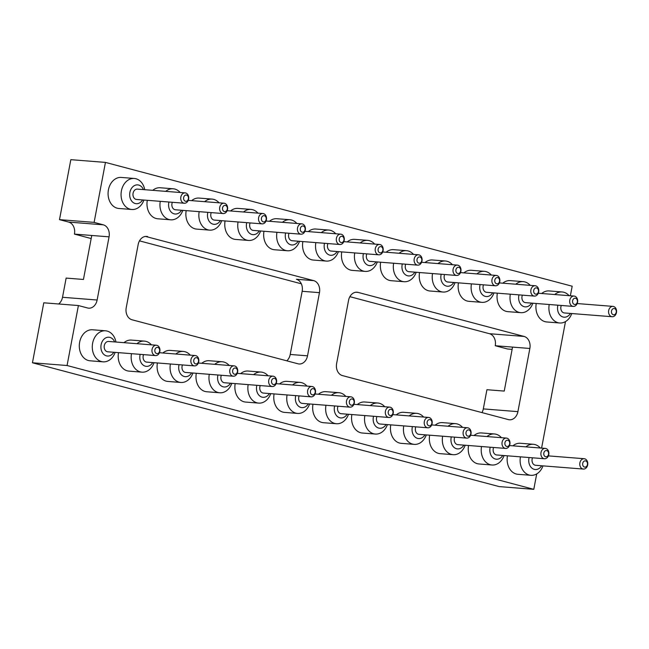 <?xml version="1.0" encoding="UTF-8"?>
<svg xmlns="http://www.w3.org/2000/svg" width="649" height="649" viewBox="0 0 649 649"><rect width="100%" height="100%" fill="white"/><g stroke="black" fill="none" stroke-linecap="round" stroke-linejoin="round"><path stroke-width="0.97" d="M105.446 162.404L70.83 159.67L59.497 219.646L94.113 222.38L105.446 162.404L572.175 286.217L570.366 295.774M565.49 321.588L541.582 448.11M536.707 473.916L533.794 489.33L499.178 486.596L32.45 362.783L43.783 302.807L78.399 305.549L87.583 307.983A10.214 7.869 -85.5 0 0 88.67 308.17A10.214 7.869 -85.5 0 0 97.131 300.016L109.064 236.844A10.214 7.869 -85.5 0 0 103.296 224.822L94.113 222.38M533.794 489.33L67.066 365.517L78.399 305.549M524.092 336.442L358.102 292.407A10.214 7.869 94.5 0 0 357.015 292.228A10.214 7.869 94.5 0 0 348.554 300.373L336.62 363.545A10.214 7.869 94.5 0 0 342.388 375.576L508.378 419.603A10.214 7.869 94.5 0 0 509.457 419.789A10.214 7.869 94.5 0 0 517.918 411.644L529.86 348.472A10.214 7.869 94.5 0 0 524.092 336.442L489.476 333.708A10.214 7.869 -85.5 0 1 495.244 345.73L507.494 348.984L512.126 349.349M147.704 236.601A10.214 7.869 94.5 0 0 146.625 236.414A10.214 7.869 94.5 0 0 138.164 244.559L126.222 307.74A10.214 7.869 94.5 0 0 131.99 319.762L297.98 363.797A10.214 7.869 94.5 0 0 299.067 363.984A10.214 7.869 94.5 0 0 307.529 355.83L319.462 292.658A10.214 7.869 94.5 0 0 313.694 280.628L145.522 236.423M59.497 219.646L68.68 222.08A10.214 7.869 -85.5 0 1 74.448 234.111L91.176 238.548M139.486 240.86L301.331 283.8M349.876 296.674L489.476 333.708M67.066 365.517L32.45 362.783M74.448 234.111L91.76 235.473L83.445 279.459L66.141 278.088L62.515 297.283A10.214 7.869 -85.5 0 1 58.645 303.983M529.86 348.472L512.548 347.101L504.241 391.079L486.928 389.716L483.302 408.902A10.214 7.869 -85.5 0 1 481.98 412.602M542.986 465.868A15.568 11.99 -85.5 0 1 530.898 475.319L517.918 474.297A15.568 11.99 -85.5 0 1 507.453 455.817M512.905 445.839A15.568 11.99 -85.5 0 1 520.368 443.267L533.348 444.289A15.568 11.99 -85.5 0 1 540.317 448.005M504.095 455.549A15.568 11.99 -85.5 0 1 492.007 465.009L479.027 463.978A15.568 11.99 -85.5 0 1 468.554 445.498M474.013 435.52A15.568 11.99 -85.5 0 1 481.477 432.948L494.457 433.97A15.568 11.99 -85.5 0 1 501.426 437.694M465.195 445.238A15.568 11.99 -85.5 0 1 453.107 454.689L440.127 453.659A15.568 11.99 -85.5 0 1 429.662 435.187M435.114 425.209A15.568 11.99 -85.5 0 1 442.586 422.629L455.566 423.659A15.568 11.99 -85.5 0 1 462.526 427.375M348.513 414.281A15.568 11.99 -85.5 0 1 336.425 423.732L323.445 422.71A15.568 11.99 -85.5 0 1 312.98 404.23M318.432 394.251A15.568 11.99 -85.5 0 1 325.903 391.68L338.883 392.702A15.568 11.99 -85.5 0 1 345.852 396.417M387.412 424.6A15.568 11.99 -85.5 0 1 375.325 434.051L362.345 433.029A15.568 11.99 -85.5 0 1 351.872 414.549M357.331 404.57A15.568 11.99 -85.5 0 1 364.795 401.999L377.775 403.021A15.568 11.99 -85.5 0 1 384.743 406.736M426.304 434.919A15.568 11.99 -85.5 0 1 414.216 444.37L401.236 443.348A15.568 11.99 -85.5 0 1 390.771 424.868M396.223 414.889A15.568 11.99 -85.5 0 1 403.686 412.31L416.666 413.34A15.568 11.99 -85.5 0 1 423.635 417.056M115.149 352.375A15.568 11.99 -85.5 0 1 103.061 361.834L90.081 360.803A15.568 11.99 -85.5 0 1 79.356 344.343A15.568 11.99 -85.5 0 1 92.539 329.773L105.519 330.803A15.568 11.99 -85.5 0 1 115.968 342.031M154.048 362.694A15.568 11.99 -85.5 0 1 141.961 372.153L128.981 371.123A15.568 11.99 -85.5 0 1 118.507 352.642M123.967 342.664A15.568 11.99 -85.5 0 1 131.431 340.092L144.411 341.114A15.568 11.99 -85.5 0 1 151.379 344.83M270.73 393.651A15.568 11.99 -85.5 0 1 258.643 403.102L245.663 402.072A15.568 11.99 -85.5 0 1 235.189 383.6M240.649 373.621A15.568 11.99 -85.5 0 1 248.113 371.041L261.093 372.072A15.568 11.99 -85.5 0 1 268.061 375.787M231.831 383.332A15.568 11.99 -85.5 0 1 219.743 392.783L206.763 391.761A15.568 11.99 -85.5 0 1 196.298 373.28M201.75 363.302A15.568 11.99 -85.5 0 1 209.221 360.722L222.201 361.753A15.568 11.99 -85.5 0 1 229.17 365.468M192.94 373.013A15.568 11.99 -85.5 0 1 180.852 382.464L167.872 381.442A15.568 11.99 -85.5 0 1 157.407 362.961M162.858 352.983A15.568 11.99 -85.5 0 1 170.322 350.411L183.302 351.433A15.568 11.99 -85.5 0 1 190.271 355.149M309.622 403.962A15.568 11.99 -85.5 0 1 297.534 413.421L284.554 412.391A15.568 11.99 -85.5 0 1 274.089 393.911M279.541 383.932A15.568 11.99 -85.5 0 1 287.004 381.361L299.984 382.383A15.568 11.99 -85.5 0 1 306.953 386.106M463.897 272.872A15.568 11.99 -85.5 0 1 471.369 270.292L484.349 271.323A15.568 11.99 -85.5 0 1 491.317 275.038M493.978 292.902A15.568 11.99 -85.5 0 1 481.891 302.353L468.911 301.331A15.568 11.99 -85.5 0 1 458.445 282.85M425.006 262.553A15.568 11.99 -85.5 0 1 432.469 259.981L445.449 261.003A15.568 11.99 -85.5 0 1 452.418 264.719M455.087 282.583A15.568 11.99 -85.5 0 1 442.999 292.034L430.019 291.012A15.568 11.99 -85.5 0 1 419.554 272.531M347.215 241.923A15.568 11.99 -85.5 0 1 354.687 239.343L367.667 240.373A15.568 11.99 -85.5 0 1 374.635 244.089M377.296 261.953A15.568 11.99 -85.5 0 1 365.209 271.404L352.229 270.373A15.568 11.99 -85.5 0 1 341.763 251.893M386.114 252.234A15.568 11.99 -85.5 0 1 393.578 249.662L406.558 250.684A15.568 11.99 -85.5 0 1 413.527 254.4M416.196 272.264A15.568 11.99 -85.5 0 1 404.108 281.723L391.128 280.692A15.568 11.99 -85.5 0 1 380.663 262.212M541.688 293.51A15.568 11.99 -85.5 0 1 549.151 290.93L562.131 291.961A15.568 11.99 -85.5 0 1 569.1 295.676M571.769 313.532A15.568 11.99 -85.5 0 1 559.681 322.991L546.701 321.961A15.568 11.99 -85.5 0 1 536.236 303.481M512.548 347.101L495.244 345.73M286.777 360.82A10.214 7.869 94.5 0 0 290.217 354.459L302.158 291.287A10.214 7.869 94.5 0 0 296.39 279.265L313.694 280.628M308.324 231.604A15.568 11.99 -85.5 0 1 315.787 229.024L328.767 230.054A15.568 11.99 -85.5 0 1 335.736 233.77M338.405 251.634A15.568 11.99 -85.5 0 1 326.317 261.085L313.337 260.054A15.568 11.99 -85.5 0 1 302.872 241.582M269.432 221.285A15.568 11.99 -85.5 0 1 276.896 218.713L289.876 219.735A15.568 11.99 -85.5 0 1 296.844 223.451M299.514 241.314A15.568 11.99 -85.5 0 1 287.426 250.765L274.446 249.743A15.568 11.99 -85.5 0 1 263.981 231.263M230.533 210.966A15.568 11.99 -85.5 0 1 238.005 208.394L250.985 209.416A15.568 11.99 -85.5 0 1 257.953 213.132M260.614 230.995A15.568 11.99 -85.5 0 1 248.526 240.446L235.546 239.424A15.568 11.99 -85.5 0 1 225.081 220.944M152.75 190.335A15.568 11.99 -85.5 0 1 160.214 187.756L173.194 188.786A15.568 11.99 -85.5 0 1 180.162 192.502M182.831 210.365A15.568 11.99 -85.5 0 1 170.744 219.816L157.764 218.786A15.568 11.99 -85.5 0 1 147.299 200.306M191.642 200.646A15.568 11.99 -85.5 0 1 199.105 198.075L212.085 199.097A15.568 11.99 -85.5 0 1 219.054 202.821M221.723 220.676A15.568 11.99 -85.5 0 1 209.635 230.135L196.655 229.105A15.568 11.99 -85.5 0 1 186.19 210.625M502.797 283.191A15.568 11.99 -85.5 0 1 510.26 280.611L523.24 281.642A15.568 11.99 -85.5 0 1 530.209 285.357M532.878 303.221A15.568 11.99 -85.5 0 1 520.79 312.672L507.81 311.642A15.568 11.99 -85.5 0 1 497.345 293.17M143.932 200.046A15.568 11.99 -85.5 0 1 131.844 209.497L118.864 208.475A15.568 11.99 -85.5 0 1 108.424 189.857A15.568 11.99 -85.5 0 1 121.322 177.437L134.302 178.467A15.568 11.99 -85.5 0 1 144.751 189.703M530.898 475.319A15.568 11.99 -85.5 0 1 520.433 456.847M525.885 446.869A15.568 11.99 -85.5 0 1 533.348 444.289M492.007 465.009A15.568 11.99 -85.5 0 1 481.534 446.528M486.993 436.55A15.568 11.99 -85.5 0 1 494.457 433.97M453.107 454.689A15.568 11.99 -85.5 0 1 442.642 436.209M448.094 426.231A15.568 11.99 -85.5 0 1 455.566 423.659M336.425 423.732A15.568 11.99 -85.5 0 1 325.96 405.26M331.412 395.282A15.568 11.99 -85.5 0 1 338.883 392.702M375.325 434.051A15.568 11.99 -85.5 0 1 364.852 415.571M370.311 405.601A15.568 11.99 -85.5 0 1 377.775 403.021M414.216 444.37A15.568 11.99 -85.5 0 1 403.751 425.89M409.203 415.912A15.568 11.99 -85.5 0 1 416.666 413.34M103.061 361.834A15.568 11.99 -85.5 0 1 92.336 345.373A15.568 11.99 -85.5 0 1 105.519 330.803M141.961 372.153A15.568 11.99 -85.5 0 1 131.487 353.673M136.947 343.694A15.568 11.99 -85.5 0 1 144.411 341.114M258.643 403.102A15.568 11.99 -85.5 0 1 248.169 384.622M253.629 374.643A15.568 11.99 -85.5 0 1 261.093 372.072M219.743 392.783A15.568 11.99 -85.5 0 1 209.278 374.303M214.73 364.324A15.568 11.99 -85.5 0 1 222.201 361.753M180.852 382.464A15.568 11.99 -85.5 0 1 170.387 363.984M175.838 354.013A15.568 11.99 -85.5 0 1 183.302 351.433M297.534 413.421A15.568 11.99 -85.5 0 1 287.069 394.941M292.521 384.962A15.568 11.99 -85.5 0 1 299.984 382.383M476.877 273.894A15.568 11.99 -85.5 0 1 484.349 271.323M481.891 302.353A15.568 11.99 -85.5 0 1 471.425 283.873M437.986 263.583A15.568 11.99 -85.5 0 1 445.449 261.003M442.999 292.034A15.568 11.99 -85.5 0 1 432.534 273.553M360.195 242.945A15.568 11.99 -85.5 0 1 367.667 240.373M365.209 271.404A15.568 11.99 -85.5 0 1 354.743 252.923M399.094 253.264A15.568 11.99 -85.5 0 1 406.558 250.684M404.108 281.723A15.568 11.99 -85.5 0 1 393.635 263.243M554.668 294.532A15.568 11.99 -85.5 0 1 562.131 291.961M559.681 322.991A15.568 11.99 -85.5 0 1 549.216 304.511M321.304 232.626A15.568 11.99 -85.5 0 1 328.767 230.054M326.317 261.085A15.568 11.99 -85.5 0 1 315.852 242.604M282.412 222.307A15.568 11.99 -85.5 0 1 289.876 219.735M287.426 250.765A15.568 11.99 -85.5 0 1 276.953 232.285M243.513 211.996A15.568 11.99 -85.5 0 1 250.985 209.416M248.526 240.446A15.568 11.99 -85.5 0 1 238.061 221.974M165.73 191.358A15.568 11.99 -85.5 0 1 173.194 188.786M170.744 219.816A15.568 11.99 -85.5 0 1 160.271 201.336M204.622 201.677A15.568 11.99 -85.5 0 1 212.085 199.097M209.635 230.135A15.568 11.99 -85.5 0 1 199.17 211.655M515.777 284.213A15.568 11.99 -85.5 0 1 523.24 281.642M520.79 312.672A15.568 11.99 -85.5 0 1 510.317 294.192M131.844 209.497A15.568 11.99 -85.5 0 1 121.404 190.887A15.568 11.99 -85.5 0 1 134.302 178.467M541.664 465.763A9.435 7.269 -85.5 0 1 532.513 468.562A9.435 7.269 -85.5 0 1 529.097 457.529M502.772 455.444A9.435 7.269 -85.5 0 1 493.621 458.243A9.435 7.269 -85.5 0 1 490.206 447.21M463.873 445.133A9.435 7.269 -85.5 0 1 454.722 447.924A9.435 7.269 -85.5 0 1 451.315 436.891M347.191 414.176A9.435 7.269 -85.5 0 1 338.04 416.974A9.435 7.269 -85.5 0 1 334.633 405.941M386.09 424.495A9.435 7.269 -85.5 0 1 376.939 427.285A9.435 7.269 -85.5 0 1 373.524 416.26M424.981 434.814A9.435 7.269 -85.5 0 1 415.831 437.604A9.435 7.269 -85.5 0 1 412.415 426.58M113.826 352.277A9.435 7.269 -85.5 0 1 102.858 353.332A9.435 7.269 -85.5 0 1 103.978 339.159A9.435 7.269 -85.5 0 1 114.646 341.934M152.726 362.588A9.435 7.269 -85.5 0 1 143.575 365.387A9.435 7.269 -85.5 0 1 140.16 354.354M269.408 393.545A9.435 7.269 -85.5 0 1 260.257 396.336A9.435 7.269 -85.5 0 1 256.842 385.311M230.509 383.226A9.435 7.269 -85.5 0 1 221.358 386.017A9.435 7.269 -85.5 0 1 217.95 374.992M191.617 372.907A9.435 7.269 -85.5 0 1 182.466 375.698A9.435 7.269 -85.5 0 1 179.051 364.673M308.299 403.865A9.435 7.269 -85.5 0 1 299.148 406.655A9.435 7.269 -85.5 0 1 295.733 395.622M492.656 292.796A9.435 7.269 -85.5 0 1 483.756 295.741A9.435 7.269 -85.5 0 1 479.936 285.268A9.435 7.269 -85.5 0 1 480.098 284.562M453.765 282.477A9.435 7.269 -85.5 0 1 444.865 285.43A9.435 7.269 -85.5 0 1 441.044 274.949A9.435 7.269 -85.5 0 1 441.198 274.243M375.974 261.847A9.435 7.269 -85.5 0 1 367.074 264.792A9.435 7.269 -85.5 0 1 363.253 254.319A9.435 7.269 -85.5 0 1 363.416 253.605M414.873 272.158A9.435 7.269 -85.5 0 1 405.974 275.111A9.435 7.269 -85.5 0 1 402.153 264.638A9.435 7.269 -85.5 0 1 402.307 263.924M570.447 313.435A9.435 7.269 -85.5 0 1 561.547 316.379A9.435 7.269 -85.5 0 1 557.726 305.906A9.435 7.269 -85.5 0 1 557.88 305.192M337.082 251.528A9.435 7.269 -85.5 0 1 328.183 254.473A9.435 7.269 -85.5 0 1 324.362 244A9.435 7.269 -85.5 0 1 324.516 243.294M298.191 241.209A9.435 7.269 -85.5 0 1 289.292 244.154A9.435 7.269 -85.5 0 1 285.471 233.681A9.435 7.269 -85.5 0 1 285.625 232.975M259.292 230.89A9.435 7.269 -85.5 0 1 250.392 233.843A9.435 7.269 -85.5 0 1 246.571 223.361A9.435 7.269 -85.5 0 1 246.734 222.656M181.509 210.26A9.435 7.269 -85.5 0 1 172.61 213.205A9.435 7.269 -85.5 0 1 168.789 202.731A9.435 7.269 -85.5 0 1 168.943 202.017M220.4 220.571A9.435 7.269 -85.5 0 1 211.501 223.524A9.435 7.269 -85.5 0 1 207.68 213.05A9.435 7.269 -85.5 0 1 207.834 212.337M531.555 303.115A9.435 7.269 -85.5 0 1 522.656 306.06A9.435 7.269 -85.5 0 1 518.835 295.587A9.435 7.269 -85.5 0 1 518.989 294.881M142.61 199.941A9.435 7.269 -85.5 0 1 133.71 202.886A9.435 7.269 -85.5 0 1 129.889 192.412A9.435 7.269 -85.5 0 1 136.103 184.989A9.435 7.269 -85.5 0 1 143.429 189.597M583.37 469.065A5.192 3.999 -85.5 0 1 579.792 463.573A5.192 3.999 -85.5 0 1 584.189 458.721A5.192 3.999 -85.5 0 1 587.669 464.919A5.192 3.999 -85.5 0 1 583.37 469.065L535.612 465.284A5.192 3.999 -85.5 0 1 532.513 457.796M544.479 458.746A5.192 3.999 -85.5 0 1 540.901 453.262A5.192 3.999 -85.5 0 1 545.298 448.402A5.192 3.999 -85.5 0 1 548.778 454.608A5.192 3.999 -85.5 0 1 544.479 458.746L496.712 454.965A5.192 3.999 -85.5 0 1 493.613 447.477M505.587 448.427A5.192 3.999 -85.5 0 1 502.01 442.942A5.192 3.999 -85.5 0 1 506.398 438.083A5.192 3.999 -85.5 0 1 509.879 444.289A5.192 3.999 -85.5 0 1 505.587 448.427L457.821 444.654A5.192 3.999 -85.5 0 1 454.722 437.166M388.905 417.477A5.192 3.999 -85.5 0 1 385.328 411.985A5.192 3.999 -85.5 0 1 389.716 407.134A5.192 3.999 -85.5 0 1 393.197 413.332A5.192 3.999 -85.5 0 1 388.905 417.477L341.139 413.697A5.192 3.999 -85.5 0 1 338.04 406.209M427.796 427.796A5.192 3.999 -85.5 0 1 424.219 422.304A5.192 3.999 -85.5 0 1 428.616 417.445A5.192 3.999 -85.5 0 1 432.096 423.651A5.192 3.999 -85.5 0 1 427.796 427.796L380.03 424.016A5.192 3.999 -85.5 0 1 376.931 416.528M466.688 438.107A5.192 3.999 -85.5 0 1 463.11 432.623A5.192 3.999 -85.5 0 1 467.507 427.764A5.192 3.999 -85.5 0 1 470.987 433.97A5.192 3.999 -85.5 0 1 466.688 438.107L418.93 434.335A5.192 3.999 -85.5 0 1 415.831 426.847M155.541 355.571L107.775 351.799A5.192 3.999 -85.5 0 1 104.197 346.306A5.192 3.999 -85.5 0 1 108.594 341.455L156.352 345.227A5.192 3.999 -85.5 0 1 159.832 351.433A5.192 3.999 -85.5 0 1 155.541 355.571A5.192 3.999 -85.5 0 1 151.963 350.087A5.192 3.999 -85.5 0 1 156.352 345.227M194.432 365.89A5.192 3.999 -85.5 0 1 190.855 360.398A5.192 3.999 -85.5 0 1 195.252 355.547A5.192 3.999 -85.5 0 1 198.732 361.744A5.192 3.999 -85.5 0 1 194.432 365.89L146.666 362.11A5.192 3.999 -85.5 0 1 143.567 354.622M311.114 396.839A5.192 3.999 -85.5 0 1 307.537 391.355A5.192 3.999 -85.5 0 1 311.934 386.496A5.192 3.999 -85.5 0 1 315.414 392.702A5.192 3.999 -85.5 0 1 311.114 396.839L263.348 393.067A5.192 3.999 -85.5 0 1 260.249 385.579M272.223 386.52A5.192 3.999 -85.5 0 1 268.645 381.036A5.192 3.999 -85.5 0 1 273.034 376.177A5.192 3.999 -85.5 0 1 276.515 382.383A5.192 3.999 -85.5 0 1 272.223 386.52L224.457 382.748A5.192 3.999 -85.5 0 1 221.358 375.26M233.324 376.209A5.192 3.999 -85.5 0 1 229.746 370.717A5.192 3.999 -85.5 0 1 234.143 365.866A5.192 3.999 -85.5 0 1 237.623 372.064A5.192 3.999 -85.5 0 1 233.324 376.209L185.565 372.429A5.192 3.999 -85.5 0 1 182.466 364.941M350.006 407.158A5.192 3.999 -85.5 0 1 346.428 401.674A5.192 3.999 -85.5 0 1 350.825 396.815A5.192 3.999 -85.5 0 1 354.305 403.021A5.192 3.999 -85.5 0 1 350.006 407.158L302.247 403.386A5.192 3.999 -85.5 0 1 299.148 395.898M534.37 296.09A5.192 3.999 -85.5 0 1 530.89 289.892A5.192 3.999 -85.5 0 1 535.19 285.747A5.192 3.999 -85.5 0 1 538.759 291.239A5.192 3.999 -85.5 0 1 534.37 296.09L486.604 292.318A5.192 3.999 -85.5 0 1 483.124 286.112A5.192 3.999 -85.5 0 1 483.505 284.83M495.471 285.779A5.192 3.999 -85.5 0 1 491.991 279.573A5.192 3.999 -85.5 0 1 496.29 275.436A5.192 3.999 -85.5 0 1 499.868 280.92A5.192 3.999 -85.5 0 1 495.471 285.779L447.713 281.999A5.192 3.999 -85.5 0 1 444.232 275.793A5.192 3.999 -85.5 0 1 444.614 274.511M417.688 265.141A5.192 3.999 -85.5 0 1 414.208 258.935A5.192 3.999 -85.5 0 1 418.508 254.797A5.192 3.999 -85.5 0 1 422.077 260.281A5.192 3.999 -85.5 0 1 417.688 265.141L369.922 261.369A5.192 3.999 -85.5 0 1 366.442 255.162A5.192 3.999 -85.5 0 1 366.823 253.881M456.58 275.46A5.192 3.999 -85.5 0 1 453.099 269.254A5.192 3.999 -85.5 0 1 457.399 265.117A5.192 3.999 -85.5 0 1 460.977 270.601A5.192 3.999 -85.5 0 1 456.58 275.46L408.813 271.68A5.192 3.999 -85.5 0 1 405.333 265.482A5.192 3.999 -85.5 0 1 405.722 264.192M612.153 316.728A5.192 3.999 -85.5 0 1 608.673 310.522A5.192 3.999 -85.5 0 1 612.972 306.385A5.192 3.999 -85.5 0 1 616.55 311.869A5.192 3.999 -85.5 0 1 612.153 316.728L564.395 312.956A5.192 3.999 -85.5 0 1 560.914 306.75A5.192 3.999 -85.5 0 1 561.296 305.468M378.789 254.822A5.192 3.999 -85.5 0 1 375.309 248.624A5.192 3.999 -85.5 0 1 379.608 244.478A5.192 3.999 -85.5 0 1 383.186 249.97A5.192 3.999 -85.5 0 1 378.789 254.822L331.031 251.049A5.192 3.999 -85.5 0 1 327.55 244.843A5.192 3.999 -85.5 0 1 327.932 243.562M339.898 244.503A5.192 3.999 -85.5 0 1 336.417 238.305A5.192 3.999 -85.5 0 1 340.717 234.159A5.192 3.999 -85.5 0 1 344.294 239.651A5.192 3.999 -85.5 0 1 339.898 244.503L292.131 240.73A5.192 3.999 -85.5 0 1 288.651 234.524A5.192 3.999 -85.5 0 1 289.04 233.242M301.006 234.192A5.192 3.999 -85.5 0 1 297.526 227.986A5.192 3.999 -85.5 0 1 301.826 223.848A5.192 3.999 -85.5 0 1 305.395 229.332A5.192 3.999 -85.5 0 1 301.006 234.192L253.24 230.411A5.192 3.999 -85.5 0 1 249.76 224.213A5.192 3.999 -85.5 0 1 250.141 222.923M223.215 213.553A5.192 3.999 -85.5 0 1 219.735 207.347A5.192 3.999 -85.5 0 1 224.035 203.21A5.192 3.999 -85.5 0 1 227.612 208.694A5.192 3.999 -85.5 0 1 223.215 213.553L175.449 209.781A5.192 3.999 -85.5 0 1 171.969 203.575A5.192 3.999 -85.5 0 1 172.358 202.293M262.107 223.873A5.192 3.999 -85.5 0 1 258.627 217.666A5.192 3.999 -85.5 0 1 262.926 213.529A5.192 3.999 -85.5 0 1 266.504 219.013A5.192 3.999 -85.5 0 1 262.107 223.873L214.348 220.092A5.192 3.999 -85.5 0 1 210.868 213.894A5.192 3.999 -85.5 0 1 211.249 212.604M573.262 306.409A5.192 3.999 -85.5 0 1 569.781 300.203A5.192 3.999 -85.5 0 1 574.081 296.066A5.192 3.999 -85.5 0 1 577.659 301.55A5.192 3.999 -85.5 0 1 573.262 306.409L525.495 302.637A5.192 3.999 -85.5 0 1 522.015 296.431A5.192 3.999 -85.5 0 1 522.404 295.149M184.324 203.234L136.558 199.462A5.192 3.999 -85.5 0 1 133.077 193.256A5.192 3.999 -85.5 0 1 137.377 189.119L185.143 192.891A5.192 3.999 -85.5 0 1 188.713 198.383A5.192 3.999 -85.5 0 1 184.324 203.234A5.192 3.999 -85.5 0 1 180.844 197.036A5.192 3.999 -85.5 0 1 185.143 192.891M587.434 464.619A3.148 2.426 -85.5 0 1 583.394 466.347A3.148 2.426 -85.5 0 1 584.4 461.017A3.148 2.426 -85.5 0 1 587.434 464.619M548.543 454.3A3.148 2.426 -85.5 0 1 544.503 456.028A3.148 2.426 -85.5 0 1 545.509 450.698A3.148 2.426 -85.5 0 1 548.543 454.3M509.652 443.981A3.148 2.426 -85.5 0 1 505.612 445.709A3.148 2.426 -85.5 0 1 506.618 440.379A3.148 2.426 -85.5 0 1 509.652 443.981M392.969 413.032A3.148 2.426 -85.5 0 1 388.929 414.76A3.148 2.426 -85.5 0 1 389.935 409.43A3.148 2.426 -85.5 0 1 392.969 413.032M431.861 423.351A3.148 2.426 -85.5 0 1 427.821 425.079A3.148 2.426 -85.5 0 1 428.827 419.741A3.148 2.426 -85.5 0 1 431.861 423.351M470.752 433.67A3.148 2.426 -85.5 0 1 466.712 435.398A3.148 2.426 -85.5 0 1 467.718 430.06A3.148 2.426 -85.5 0 1 470.752 433.67M159.605 351.125A3.148 2.426 -85.5 0 1 155.565 352.853A3.148 2.426 -85.5 0 1 156.571 347.523A3.148 2.426 -85.5 0 1 159.605 351.125M198.497 361.444A3.148 2.426 -85.5 0 1 194.457 363.172A3.148 2.426 -85.5 0 1 195.463 357.842A3.148 2.426 -85.5 0 1 198.497 361.444M315.179 392.394A3.148 2.426 -85.5 0 1 311.139 394.121A3.148 2.426 -85.5 0 1 312.145 388.792A3.148 2.426 -85.5 0 1 315.179 392.394M276.287 382.083A3.148 2.426 -85.5 0 1 272.247 383.81A3.148 2.426 -85.5 0 1 273.253 378.472A3.148 2.426 -85.5 0 1 276.287 382.083M237.388 371.763A3.148 2.426 -85.5 0 1 233.348 373.491A3.148 2.426 -85.5 0 1 234.354 368.153A3.148 2.426 -85.5 0 1 237.388 371.763M354.07 402.713A3.148 2.426 -85.5 0 1 350.03 404.441A3.148 2.426 -85.5 0 1 351.036 399.111A3.148 2.426 -85.5 0 1 354.07 402.713M533.713 290.395A3.148 2.426 -85.5 0 1 537.761 288.667A3.148 2.426 -85.5 0 1 536.747 294.005A3.148 2.426 -85.5 0 1 533.713 290.395M494.822 280.084A3.148 2.426 -85.5 0 1 498.862 278.356A3.148 2.426 -85.5 0 1 497.856 283.686A3.148 2.426 -85.5 0 1 494.822 280.084M417.031 259.446A3.148 2.426 -85.5 0 1 421.079 257.718A3.148 2.426 -85.5 0 1 420.065 263.048A3.148 2.426 -85.5 0 1 417.031 259.446M455.931 269.765A3.148 2.426 -85.5 0 1 459.971 268.037A3.148 2.426 -85.5 0 1 458.965 273.367A3.148 2.426 -85.5 0 1 455.931 269.765M611.504 311.033A3.148 2.426 -85.5 0 1 615.544 309.305A3.148 2.426 -85.5 0 1 614.538 314.635A3.148 2.426 -85.5 0 1 611.504 311.033M378.14 249.127A3.148 2.426 -85.5 0 1 382.18 247.399A3.148 2.426 -85.5 0 1 381.174 252.737A3.148 2.426 -85.5 0 1 378.14 249.127M339.249 238.808A3.148 2.426 -85.5 0 1 343.289 237.08A3.148 2.426 -85.5 0 1 342.283 242.418A3.148 2.426 -85.5 0 1 339.249 238.808M300.349 228.497A3.148 2.426 -85.5 0 1 304.397 226.769A3.148 2.426 -85.5 0 1 303.383 232.099A3.148 2.426 -85.5 0 1 300.349 228.497M222.566 207.858A3.148 2.426 -85.5 0 1 226.606 206.131A3.148 2.426 -85.5 0 1 225.601 211.46A3.148 2.426 -85.5 0 1 222.566 207.858M261.458 218.178A3.148 2.426 -85.5 0 1 265.498 216.45A3.148 2.426 -85.5 0 1 264.492 221.78A3.148 2.426 -85.5 0 1 261.458 218.178M572.613 300.714A3.148 2.426 -85.5 0 1 576.653 298.986A3.148 2.426 -85.5 0 1 575.647 304.324A3.148 2.426 -85.5 0 1 572.613 300.714M183.667 197.539A3.148 2.426 -85.5 0 1 187.715 195.811A3.148 2.426 -85.5 0 1 186.701 201.149A3.148 2.426 -85.5 0 1 183.667 197.539M68.68 222.08L103.296 224.822M91.76 235.473L109.064 236.844M62.515 297.283L97.131 300.016M358.102 292.407L355.92 292.237M483.302 408.902L517.918 411.644M319.462 292.658L302.158 291.287M307.529 355.83L290.217 354.459M584.189 458.721L548.397 455.89M545.298 448.402L509.497 445.571M506.398 438.083L470.606 435.252M389.716 407.134L353.924 404.303M428.616 417.445L392.815 414.622M467.507 427.764L431.715 424.933M195.252 355.547L159.451 352.715M311.934 386.496L276.133 383.664M273.034 376.177L237.242 373.353M234.143 365.866L198.351 363.034M350.825 396.815L315.033 393.984M535.19 285.747L499.389 282.923M496.29 275.436L460.498 272.604M418.508 254.797L382.707 251.966M457.399 265.117L421.599 262.285M612.972 306.385L577.18 303.554M379.608 244.478L343.816 241.647M340.717 234.159L304.916 231.336M301.826 223.848L266.025 221.017M224.035 203.21L188.234 200.379M262.926 213.529L227.134 210.698M574.081 296.066L538.281 293.234"/></g></svg>
